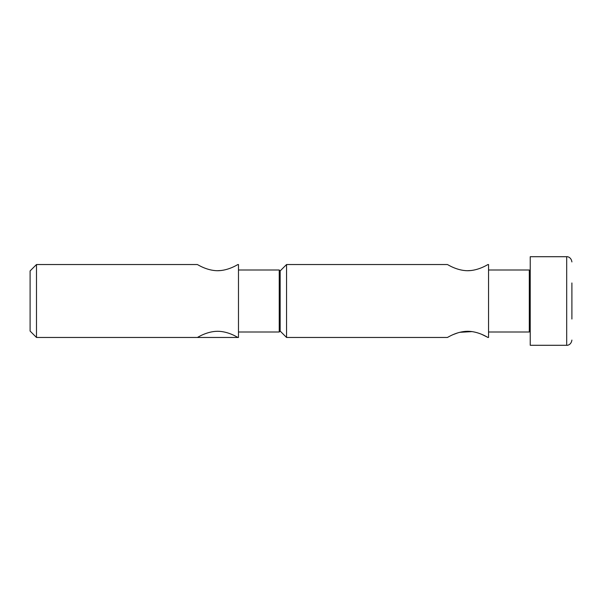 <?xml version="1.0" encoding="UTF-8"?>
<svg xmlns="http://www.w3.org/2000/svg" width="602" height="602" viewBox="0 0 602 602"><rect width="100%" height="100%" fill="white"/><g stroke="black" fill="none" stroke-linecap="round" stroke-linejoin="round"><path stroke-width="0.9" d="M36.489 337.466L36.489 264.534L197.328 264.534C197.283 264.286 206.524 270.659 217.615 270.719C228.745 270.674 238.031 264.278 237.963 264.534L238.482 264.534L238.482 337.466L36.489 337.466L30.1 331.077L30.1 270.923L36.489 264.534M221.235 270.509L217.269 270.712M482.044 334.501L488.026 337.466C488.071 337.714 478.831 331.341 467.739 331.281C456.602 331.326 447.324 337.73 447.391 337.466L286.552 337.466L280.163 331.077L280.163 270.923L280.163 331.077L279.238 331.995L238.482 331.995M279.238 331.995L279.238 270.005L238.482 270.005M237.963 337.466C238.008 337.714 228.768 331.341 217.676 331.281C206.539 331.326 197.26 337.73 197.328 337.466L237.963 337.466M571.9 291.978L571.9 310.022M571.9 319.045L571.9 282.955M566.693 256.715L566.693 345.285L530.227 345.285L530.227 256.715L566.693 256.715C566.918 256.475 571.185 256.828 571.9 261.93M471.298 270.509L467.325 270.712M286.552 337.466L286.552 264.534L447.391 264.534C447.346 264.286 456.587 270.659 467.679 270.719C478.808 270.674 488.094 264.278 488.026 264.534L488.546 264.534L488.546 337.466L488.026 337.466M447.391 337.466L448.979 336.608M453.366 334.509L457.64 332.914M459.762 332.312L472.111 331.604M530.227 331.077L529.301 331.995L488.546 331.995M529.301 331.995L529.301 270.005L488.546 270.005M286.552 264.534L280.163 270.923L279.238 270.005M566.693 345.285C566.918 345.525 571.185 345.172 571.9 340.07M530.227 270.923L529.301 270.005"/></g></svg>
